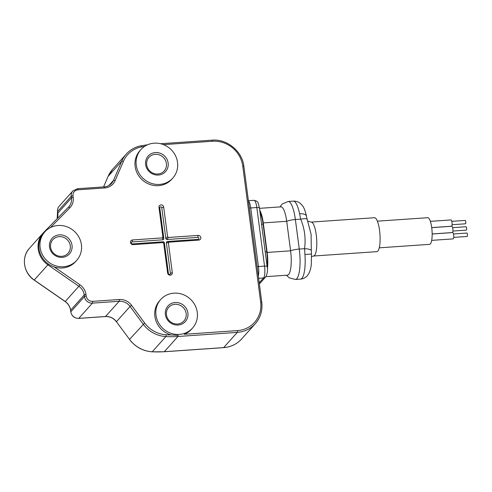 <?xml version="1.0" encoding="UTF-8"?>
<svg xmlns="http://www.w3.org/2000/svg" width="492" height="492" viewBox="0 0 492 492"><rect width="100%" height="100%" fill="white"/><g stroke="black" fill="none" stroke-linecap="round" stroke-linejoin="round"><path stroke-width="0.74" d="M311.301 250.736L311.467 254.05L304.948 254.512L304.554 248.694A8.745 2.245 -1.2 0 1 311.301 250.736L311.098 234.297L307.168 219.327A8.745 1.765 166.3 0 0 300.667 219.168L299.579 213.737A8.745 3.93 168.5 0 1 306.473 216.179L306.473 216.179C305.261 210.871 303.927 207.396 302.488 205.748L300.563 203.633C298.521 201.861 296.092 201.025 293.257 201.13A24.293 6.138 86 0 1 299.579 213.737M379.24 247.833L429.584 244.352A13.358 3.376 -94 0 0 431.712 227.624A13.358 3.376 -94 0 0 427.739 217.698L377.395 221.172M431.705 227.593L451.496 226.228A3.155 0.799 -94 0 0 451.994 222.273A3.155 0.799 -94 0 0 451.059 219.924L430.365 221.357M431.675 240.367L453.163 238.884A3.155 0.799 -94 0 0 453.661 234.93A3.155 0.799 -94 0 0 452.726 232.581L432.148 234.001M432.148 233.952L452.326 232.556A3.155 0.799 -94 0 0 452.831 228.602A3.155 0.799 -94 0 0 451.89 226.252L431.712 227.648M452.062 224.727L465.463 223.798A1.697 0.43 -94 0 0 465.733 221.671A1.697 0.43 -94 0 0 465.229 220.41L451.828 221.332M453.729 237.384L467.129 236.455A1.697 0.43 -94 0 0 467.4 234.327A1.697 0.43 -94 0 0 466.896 233.06L453.495 233.989M452.898 231.055L466.293 230.127A1.697 0.43 -94 0 0 466.57 227.999A1.697 0.43 -94 0 0 466.059 226.738L452.665 227.661M376.841 251.652A17.005 4.293 -94 0 0 379.547 230.354A17.005 4.293 -94 0 0 374.492 217.722L311.184 222.095A17.005 4.293 86 0 1 316.233 234.733A17.005 4.293 86 0 1 313.527 256.024L376.841 251.652M259.475 208.337L280.932 206.855A19.434 4.908 86 0 1 286.707 221.295L290.594 250.822A19.434 4.908 86 0 1 287.5 275.157L265.914 276.652M259.721 210.213A19.434 4.908 86 0 1 263.257 222.913L267.144 252.439L290.594 250.822A8.745 2.017 -7.5 0 1 299.265 249.063L295.378 219.53L300.667 219.168C304.64 228.589 305.938 238.435 304.554 248.694L299.265 249.063A24.293 6.138 86 0 1 295.397 279.481L289.167 277.796L286.442 275.231M267.101 266.283A18.216 4.6 -94 0 0 266.744 251.812L263.103 224.161A18.216 4.6 -94 0 0 260.047 212.704M267.359 269.321A19.434 4.908 -94 0 0 267.144 252.439M61.734 256.332A10.203 9.588 -138.1 0 1 51.721 250.68A10.203 9.588 -138.1 0 1 52.841 239.678A10.203 9.588 -138.1 0 1 59.138 236.646A10.203 9.588 -138.1 0 1 69.151 242.292A10.203 9.588 -138.1 0 1 68.031 253.294A10.203 9.588 -138.1 0 1 61.734 256.332M155.257 154.328A10.203 9.588 -138.1 0 1 165.263 159.974A10.203 9.588 -138.1 0 1 164.15 170.982A10.203 9.588 -138.1 0 1 157.846 174.014A10.203 9.588 -138.1 0 1 147.84 168.362A10.203 9.588 -138.1 0 1 148.953 157.36A10.203 9.588 -138.1 0 1 155.257 154.328M177.594 324A10.203 9.588 -138.1 0 1 167.588 318.349A10.203 9.588 -138.1 0 1 168.701 307.346A10.203 9.588 -138.1 0 1 175.004 304.314A10.203 9.588 -138.1 0 1 185.01 309.96A10.203 9.588 -138.1 0 1 183.897 320.969A10.203 9.588 -138.1 0 1 177.594 324M62.25 257.365A11.66 10.959 -138.1 0 1 49.514 246.892A11.66 10.959 -138.1 0 1 59.286 234.868A11.66 10.959 -138.1 0 1 72.023 245.336A11.66 10.959 -138.1 0 1 62.25 257.365M155.404 152.551A11.66 10.959 -138.1 0 1 168.141 163.018A11.66 10.959 -138.1 0 1 158.369 175.047A11.66 10.959 -138.1 0 1 145.632 164.574A11.66 10.959 -138.1 0 1 155.404 152.551M178.11 325.034A11.66 10.959 -138.1 0 1 165.373 314.56A11.66 10.959 -138.1 0 1 175.152 302.537A11.66 10.959 -138.1 0 1 187.889 313.004A11.66 10.959 -138.1 0 1 178.11 325.034M57.632 211.689A1.458 0.338 -7.5 0 1 57.57 211.609A1.458 0.338 -7.5 0 1 57.607 211.511L71.248 196.296A1.458 0.338 -7.5 0 1 72.988 195.822C72.896 192.403 74.526 190.398 77.877 189.814L104.636 187.962A13.604 12.786 41.9 0 0 115.146 180.613L123.375 161.425A27.693 26.021 -138.1 0 1 141.462 146.905A98.142 92.225 -138.1 0 1 144.697 146.327M70.62 310.372A1.458 0.338 -7.5 0 1 70.559 310.292L70.774 311.91C71.74 316.128 74.378 318.293 78.689 318.41A1.458 0.369 -94 0 0 78.775 318.361L92.416 303.14A1.458 0.369 -94 0 0 92.564 301.362C89.12 301.245 86.998 299.499 86.192 296.129A1.458 0.338 172.5 0 0 84.452 296.596L70.811 311.817A1.458 0.338 -7.5 0 0 70.774 311.91A1.458 0.338 -7.5 0 0 70.836 311.99M178.196 335.409L171.173 334.935A21.377 20.086 -138.1 0 1 159.605 300.753L160.712 299.517A21.377 20.086 41.9 0 0 158.375 322.574A21.377 20.086 41.9 0 0 179.346 334.406A21.377 20.086 41.9 0 0 192.55 328.053A21.377 20.086 41.9 0 0 194.887 304.997A21.377 20.086 41.9 0 0 173.916 293.164A21.377 20.086 41.9 0 0 160.712 299.517M63.486 266.738A21.377 20.086 41.9 0 0 76.691 260.385A21.377 20.086 41.9 0 0 79.028 237.328A21.377 20.086 41.9 0 0 58.056 225.496A21.377 20.086 41.9 0 0 44.852 231.849A21.377 20.086 41.9 0 0 42.515 254.905A21.377 20.086 41.9 0 0 63.486 266.738M159.599 184.42A21.377 20.086 41.9 0 0 172.803 178.067A21.377 20.086 41.9 0 0 175.14 155.011A21.377 20.086 41.9 0 0 154.168 143.178A21.377 20.086 41.9 0 0 140.964 149.531A21.377 20.086 41.9 0 0 138.627 172.587A21.377 20.086 41.9 0 0 159.599 184.42M163.676 207.058L167.581 236.713L168.498 237.47L198.171 235.416A2.429 2.282 -138.1 0 1 200.822 237.599A2.429 2.282 -138.1 0 1 198.786 240.102L169.113 242.156L168.412 243.023L172.311 272.679A2.429 2.282 -138.1 0 1 170.275 275.182A2.429 2.282 -138.1 0 1 167.624 272.998L163.719 243.349L162.803 242.593L133.129 244.641A2.429 2.282 -138.1 0 1 130.478 242.458A2.429 2.282 -138.1 0 1 132.514 239.955L162.182 237.907L162.889 237.033L158.984 207.384A2.429 2.282 -138.1 0 1 161.019 204.875A2.429 2.282 -138.1 0 1 163.676 207.058L161.763 207.772A1.027 0.966 41.9 0 0 160.644 206.849A1.027 0.966 41.9 0 0 159.783 207.907L163.867 238.915L162.889 237.033M192.55 328.053L191.443 329.289A21.377 20.086 -138.1 0 1 184.266 334.283L237.439 330.606A1.458 0.369 -94 0 1 237.292 332.383L177.969 336.485A99.599 93.591 -138.1 0 1 165.872 336.565A29.151 27.392 -138.1 0 1 143.19 324.16L130.103 306.448L116.463 321.67A12.146 11.414 41.9 0 0 105.534 316.51L78.775 318.361A7.288 6.851 -138.1 0 1 70.811 311.817L70.602 310.2A12.146 11.414 41.9 0 0 65.227 301.51L34.249 280.04A21.863 20.547 -138.1 0 1 29.403 248.355L43.044 233.134A21.863 20.547 -138.1 0 1 43.634 232.507L68.456 207.175A1.458 0.498 44.4 0 1 68.462 207.175A1.458 0.498 44.4 0 1 69.833 207.821A13.604 12.786 41.9 0 0 73.203 197.446A1.458 0.338 172.5 0 0 71.463 197.913A12.146 11.414 -138.1 0 1 68.782 206.831A12.146 11.414 -138.1 0 1 68.468 207.169M172.803 178.067L171.696 179.303A21.377 20.086 -138.1 0 1 158.492 185.662A21.377 20.086 -138.1 0 1 137.52 173.824A21.377 20.086 -138.1 0 1 139.857 150.767L140.964 149.531M76.691 260.385L75.577 261.621A21.377 20.086 -138.1 0 1 62.373 267.974A21.377 20.086 -138.1 0 1 54.218 266.935A21.377 20.086 41.9 0 1 43.739 233.085L44.852 231.849M169.113 242.156L167.028 241.517L198.055 239.37A1.027 0.966 41.9 0 0 198.916 238.312A1.027 0.966 41.9 0 0 197.79 237.39L166.77 239.53L165.847 238.78L161.763 207.772M162.182 237.907L163.16 239.782L163.867 238.915M163.16 239.782L132.133 241.929A1.027 0.966 41.9 0 0 131.278 242.987A1.027 0.966 41.9 0 0 132.397 243.909L163.424 241.763L162.803 242.593M163.719 243.349L164.34 242.519L163.424 241.763M164.34 242.519L168.424 273.527A1.027 0.966 41.9 0 0 169.543 274.45A1.027 0.966 41.9 0 0 170.404 273.386L166.321 242.384L168.412 243.023M167.028 241.517L166.321 242.384M304.948 254.512A24.293 6.138 86 0 1 300.495 279.13L295.397 279.481M293.257 201.13L288.158 201.486A24.293 6.138 86 0 1 295.378 219.53A8.745 2.017 172.5 0 0 286.707 221.295L263.257 222.913M108.049 176.493A1.458 0.474 23.2 0 1 108.062 176.443A1.458 0.474 23.2 0 1 108.092 176.4A29.151 27.392 -138.1 0 1 112.606 169.322L126.247 154.101A29.151 27.392 -138.1 0 1 140.767 145.896A1.458 0.406 78.8 0 1 140.847 145.847A1.458 0.406 78.8 0 1 141.462 146.905M112.606 169.322L108.062 176.443L103.566 186.923L108.092 176.4L121.733 161.179A29.151 27.392 -138.1 0 1 126.247 154.101C130.165 149.796 135.029 147.046 140.847 145.847L147.6 144.765M57.195 218.663A12.146 11.414 41.9 0 0 57.822 213.134L57.607 211.511A7.288 6.851 -138.1 0 1 59.218 206.16L72.859 190.945A7.288 6.851 -138.1 0 0 71.248 196.296L71.463 197.913L57.822 213.134A1.458 0.338 -7.5 0 0 57.785 213.227A1.458 0.338 -7.5 0 0 57.841 213.307M29.403 248.355C21.07 257.064 23.505 273.158 34.182 280.096L47.89 264.819A21.863 20.547 -138.1 0 1 43.044 233.134L43.64 232.501A1.458 0.498 44.4 0 1 43.64 232.501A1.458 0.498 44.4 0 1 44.212 232.556M34.182 280.096L65.159 301.571L78.874 286.289L47.89 264.819L48.462 264.063M65.159 301.571C68.222 303.779 70.018 306.688 70.559 310.292A1.458 0.338 -7.5 0 1 70.602 310.2L84.243 294.979A1.458 0.338 -7.5 0 1 85.983 294.511A13.604 12.786 41.9 0 0 79.968 284.782L54.218 266.935M105.362 316.522A1.458 0.369 -94 0 0 105.454 316.559A1.458 0.369 -94 0 0 105.534 316.51L119.175 301.288L92.416 303.14A7.288 6.851 -138.1 0 1 84.452 296.596L84.243 294.979A12.146 11.414 -138.1 0 0 78.874 286.289L79.968 284.782M78.689 318.41L105.454 316.559C109.888 316.393 113.547 318.121 116.413 321.75L129.55 339.382L144.648 323.004L131.561 305.292A13.604 12.786 41.9 0 0 119.322 299.511L92.564 301.362M116.413 321.75L129.55 339.382A29.151 27.392 -138.1 0 0 152.231 351.786L165.872 336.565A1.458 0.326 -86.8 0 0 166.198 334.788A27.693 26.021 -138.1 0 1 144.648 323.004M152.059 351.774A1.458 0.326 -86.8 0 0 152.139 351.829A1.458 0.326 -86.8 0 0 152.231 351.786A99.599 93.591 -138.1 0 0 164.322 351.706L177.969 336.485A1.458 0.369 -94 0 0 178.159 335.526M164.15 351.719A1.458 0.369 -94 0 0 164.242 351.755A1.458 0.369 -94 0 0 164.322 351.706L223.651 347.604L237.292 332.383A29.151 27.392 -138.1 0 0 255.299 323.718C260.551 317.635 262.71 310.47 261.769 302.223L243.872 166.302A1.458 0.338 172.5 0 0 242.759 166.118L260.655 302.045A1.458 0.338 -7.5 0 1 261.769 302.223M223.473 347.616A1.458 0.369 -94 0 0 223.565 347.653A1.458 0.369 -94 0 0 223.651 347.604A29.151 27.392 -138.1 0 0 241.658 338.939L255.299 323.718A29.151 27.392 -138.1 0 0 261.726 302.322M108.916 185.484L113.504 180.367L121.733 161.179A1.458 0.474 23.2 0 1 123.375 161.425M115.146 180.613A1.458 0.474 23.2 0 0 113.504 180.367A12.146 11.414 -138.1 0 1 111.623 183.313A12.146 11.414 -138.1 0 1 104.292 186.911M119.322 299.511A1.458 0.369 -94 0 1 119.175 301.288A12.146 11.414 -138.1 0 1 130.103 306.448L131.561 305.292M257.076 266.584A4.859 1.119 172.5 0 0 258.441 266.541A9.717 2.454 86 0 1 258.343 276.209M243.835 166.394A1.458 0.338 172.5 0 0 243.872 166.302C242.273 151.253 227.064 138.75 212.077 140.171A1.458 0.369 86 0 1 212.507 141.253A27.693 26.021 -138.1 0 1 242.759 166.118M248.435 200.97A9.717 2.454 86 0 1 250.729 207.956A4.859 1.119 -7.5 0 1 249.358 207.993M248.398 200.699L253.94 200.318A9.717 2.454 86 0 1 256.83 207.532L250.729 207.956L258.441 266.541L264.542 266.123A9.717 2.454 86 0 1 263.558 277.974L259.21 282.82M211.99 140.214A1.458 0.369 86 0 1 212.077 140.171L160.601 143.725M163.492 144.636L212.507 141.253M104.12 186.929A1.458 0.369 86 0 1 104.206 186.88A1.458 0.369 86 0 1 104.636 187.962M77.361 188.774A1.458 0.369 86 0 1 77.441 188.731A1.458 0.369 86 0 1 77.877 189.814M50.522 227.532L69.833 207.821M171.173 334.935A98.142 92.225 -138.1 0 1 166.198 334.788M260.655 302.045A27.693 26.021 -138.1 0 1 237.439 330.606M256.83 207.532A3.401 0.787 -7.5 0 1 259.425 207.956L267.138 266.547A3.401 0.787 172.5 0 0 264.542 266.123L256.83 207.532M267.138 266.547C267.931 270.262 267.433 273.737 265.655 276.959A3.401 3.198 -138.1 0 1 263.558 277.974L258.62 278.312M261.572 224.266L263.103 224.161M265.213 251.916L266.744 251.812M72.988 195.822L73.203 197.446M85.983 294.511L86.192 296.129M167.581 236.713L165.847 238.78M166.77 239.53L168.498 237.47M159.783 207.907L158.984 207.384M132.133 241.929L132.514 239.955M132.397 243.909L133.129 244.641M168.424 273.527L167.624 272.998M170.404 273.386L172.311 272.679M198.055 239.37L198.786 240.102M197.79 237.39L198.171 235.416M307.666 221.136L311.184 222.095M311.59 256.51L313.527 256.024M307.168 219.327L306.473 216.179M311.467 254.05L311.295 264.911L310.483 269.37L308.964 273.355L307.346 275.686C305.575 277.703 303.293 278.853 300.495 279.13M279.874 206.929L282.236 204.002L288.158 201.486M57.177 218.688L57.57 211.609C57.33 209.518 57.884 207.704 59.218 206.16M241.658 338.939C236.855 344.16 230.822 347.063 223.565 347.653L164.242 351.755L152.139 351.829C142.858 351.103 135.312 346.977 129.501 339.462M72.859 190.945L77.441 188.731L104.206 186.88C107.201 186.628 109.673 185.441 111.623 183.313M43.64 232.501L68.782 206.831M253.94 200.318C258.485 201.431 257.888 201.874 259.425 207.956M265.655 276.959L259.364 283.982"/></g></svg>
